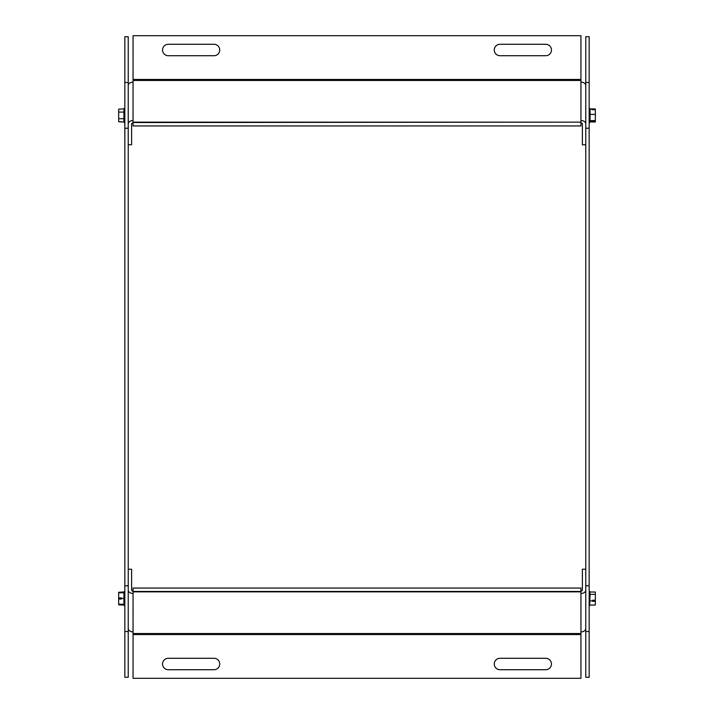 <?xml version="1.0" encoding="UTF-8"?>
<svg xmlns="http://www.w3.org/2000/svg" width="714" height="714" viewBox="0 0 714 714"><rect width="100%" height="100%" fill="white"/><g stroke="black" fill="none" stroke-linecap="round" stroke-linejoin="round"><path stroke-width="1.07" d="M124.843 82.467L124.843 677.283L128.225 677.283L128.225 36.717L124.843 36.717L124.843 82.467L128.225 82.467M124.843 631.533L128.225 631.533M124.843 585.775L128.225 585.775M124.843 128.225L128.225 128.225M585.775 82.467L585.775 677.283L589.157 677.283L589.157 36.717L585.775 36.717L585.775 82.467L589.157 82.467M585.775 631.533L589.157 631.533M585.775 585.775L589.157 585.775M585.775 128.225L589.157 128.225M499.987 55.719A5.721 5.721 0 0 1 494.266 49.998A5.721 5.721 0 0 1 499.987 44.277L545.737 44.277A5.721 5.721 0 0 1 551.458 49.998A5.721 5.721 0 0 1 545.737 55.719L499.987 55.719A5.721 5.721 0 0 1 494.266 49.998A5.721 5.721 0 0 1 499.987 44.277M168.263 55.719A5.721 5.721 0 0 1 162.542 49.998A5.721 5.721 0 0 1 168.263 44.277L214.013 44.277A5.721 5.721 0 0 1 219.733 49.998A5.721 5.721 0 0 1 214.013 55.719L168.263 55.719A5.721 5.721 0 0 1 162.542 49.998A5.721 5.721 0 0 1 168.263 44.277M133.054 79.459L580.946 79.459L580.946 35.7L133.054 35.7L133.045 120.514L133.054 122.139L580.946 122.139L580.955 120.514L580.946 80.468L133.054 80.468M580.946 79.459L580.946 80.468M580.946 122.558L580.946 125.941L133.054 125.941L133.054 122.558L580.946 122.139M585.775 144.781L582.392 144.781L582.392 123.915A1.428 1.009 180 0 0 580.955 122.906L580.946 122.906M133.054 122.906L133.045 122.906A1.428 1.009 0 0 0 131.608 123.915L131.608 144.781L128.225 144.781M133.045 120.514A4.819 3.409 180 0 0 128.225 123.915L128.225 85.501A4.819 3.409 0 0 1 133.045 82.092M580.955 82.092A4.819 3.409 -0 0 1 585.775 85.501L585.775 123.915A4.819 3.409 180 0 0 580.955 120.514M499.987 669.723A5.721 5.721 0 0 1 494.266 664.002A5.721 5.721 0 0 1 499.987 658.281L545.737 658.281A5.721 5.721 0 0 1 551.458 664.002A5.721 5.721 0 0 1 545.737 669.723L499.987 669.723A5.721 5.721 0 0 1 494.266 664.002A5.721 5.721 0 0 1 499.987 658.281M168.263 669.723A5.721 5.721 0 0 1 162.542 664.002A5.721 5.721 0 0 1 168.263 658.281L214.013 658.281A5.721 5.721 0 0 1 219.733 664.002A5.721 5.721 0 0 1 214.013 669.723L168.263 669.723A5.721 5.721 0 0 1 162.542 664.002A5.721 5.721 0 0 1 168.263 658.281M133.054 591.442L133.054 588.059L580.946 588.059L580.946 591.442L133.054 591.442L133.045 631.908L133.054 633.532L580.946 633.532L580.955 631.908L580.946 591.861L133.054 591.861M580.946 634.541L133.054 634.541L133.054 678.3L580.946 678.3L580.946 633.532M133.054 634.541L133.054 633.532M580.946 591.094L580.955 591.094A1.428 1.009 180 0 0 582.392 590.085L582.392 569.219L585.775 569.219M128.225 569.219L131.608 569.219L131.608 590.085A1.428 1.009 0 0 0 133.045 591.094L133.054 591.094M133.045 631.908A4.819 3.409 180 0 1 128.225 628.499L128.225 590.085A4.819 3.409 0 0 0 133.045 593.486M580.955 593.486A4.819 3.409 -0 0 0 585.775 590.085L585.775 628.499A4.819 3.409 180 0 1 580.955 631.908M545.737 658.281A5.721 5.721 0 0 1 551.458 664.002A5.721 5.721 0 0 1 545.737 669.723M214.013 658.281A5.721 5.721 0 0 1 219.733 664.002A5.721 5.721 0 0 1 214.013 669.723M545.737 44.277A5.721 5.721 0 0 1 551.458 49.998A5.721 5.721 0 0 1 545.737 55.719M214.013 44.277A5.721 5.721 0 0 1 219.733 49.998A5.721 5.721 0 0 1 214.013 55.719M595.333 109.394L592.593 109.795L595.333 108.939L590.076 108.939M590.076 121.978L595.333 121.978L595.333 109.795M592.593 109.795L592.593 109.287L590.076 109.287L590.076 120.577L595.333 120.577M590.076 121.63L595.333 121.523M590.076 120.577L590.076 109.287M590.076 114.401L595.333 114.401M121.407 121.737L118.667 121.728L123.924 122.058L123.924 112.089L118.667 112.089L118.667 121.728M123.924 112.089L123.924 108.858L118.667 109.18L118.667 112.089M123.924 108.858L123.924 122.058M123.924 118.694L118.667 118.694M594.878 600.769L595.333 601.304L592.593 601.304L592.593 600.233L595.333 600.233L595.333 592.022L590.076 592.022M590.076 594.369L589.657 605.695L589.657 591.388L590.076 594.369L595.333 594.369M590.076 600.885L592.593 600.885M590.076 605.061L595.333 605.061L595.333 601.304M595.333 600.233L595.333 601.018M121.407 598.037L118.667 597.895L121.407 597.895L121.407 599.046L118.667 599.046L118.667 604.812L123.924 605.142L123.924 604.222L118.667 604.222M118.667 599.046L118.667 597.913M123.924 604.222L123.924 598.466L121.407 598.466M123.924 598.466L123.924 592.79L118.667 592.79L118.667 597.895M123.924 592.79L123.924 605.142M123.924 604.294L118.667 604.294M123.924 591.942L118.667 592.263L118.667 592.79M118.667 604.82L121.407 604.82M589.157 122.612L589.657 122.612M589.157 108.305L589.657 108.305M124.843 108.305L124.343 108.305M124.843 122.612L124.343 122.612M589.157 605.695L589.657 605.695M589.157 591.388L589.657 591.388M124.843 591.388L124.343 591.388M124.843 605.695L124.343 605.695"/></g></svg>
